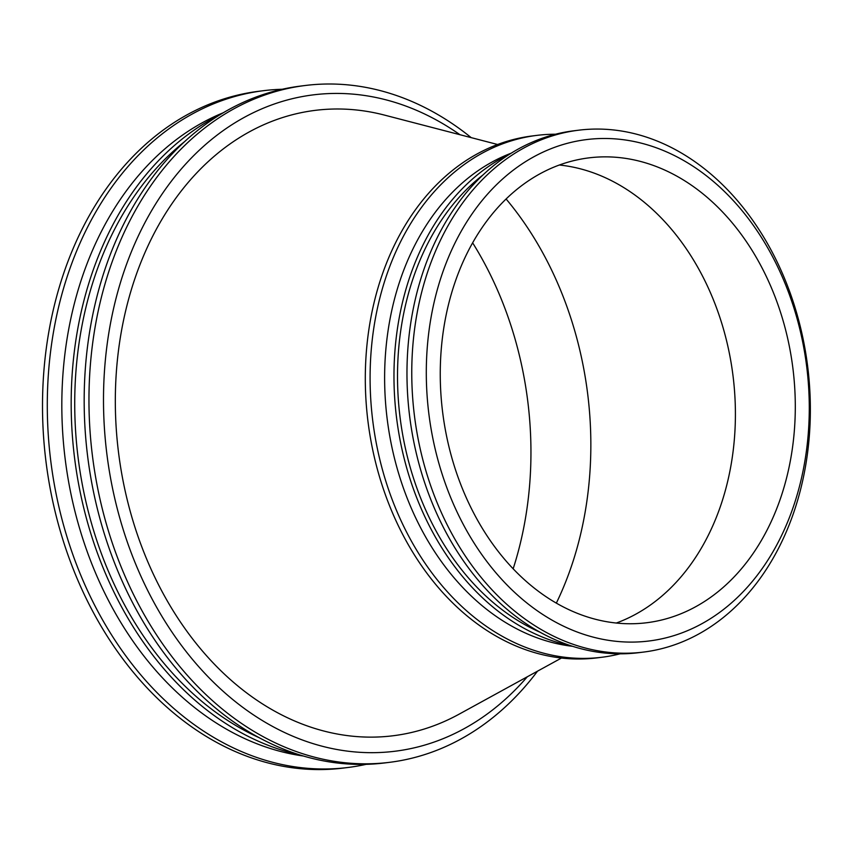 <?xml version="1.0" encoding="UTF-8"?>
<svg xmlns="http://www.w3.org/2000/svg" width="853" height="853" viewBox="0 0 853 853"><rect width="100%" height="100%" fill="white"/><g stroke="black" fill="none" stroke-linecap="round" stroke-linejoin="round"><path stroke-width="1.28" d="M384.447 115.091A315.109 237.454 82.9 0 0 118.514 452.367A315.109 237.454 82.9 0 0 458.925 714.27A315.109 237.454 82.9 0 1 118.514 452.367A315.109 237.454 82.9 0 1 384.447 115.091L497.64 144.509L384.447 115.091M616.292 623.042A234.223 176.507 82.9 0 0 635.762 614.192A234.223 176.507 82.9 0 0 646.553 607.667A234.223 176.507 82.9 0 1 616.292 623.042A234.223 176.507 82.9 0 0 635.762 614.192A234.223 176.507 82.9 0 0 646.553 607.667A234.223 176.507 82.9 0 0 731.938 367.984A234.223 176.507 82.9 0 0 580.403 168.83A234.223 176.507 82.9 0 0 559.365 165.013A234.223 176.507 82.9 0 1 729.56 354.294A234.223 176.507 82.9 0 1 646.553 607.667A234.223 176.507 82.9 0 0 731.938 367.984A234.223 176.507 82.9 0 0 580.403 168.83A234.223 176.507 82.9 0 0 559.365 165.013M556.337 603.135A312.294 235.332 82.9 0 0 506.106 198.994A312.294 235.332 82.9 0 1 556.337 603.135M513.154 568.802A312.294 235.332 82.9 0 0 472.637 242.849A312.294 235.332 82.9 0 1 513.154 568.802M258.917 91.26A341.029 256.988 82.9 0 0 45.955 461.388A341.029 256.988 82.9 0 0 343.045 768.105L347.832 767.508A341.029 256.988 82.9 0 0 366.161 764.331A341.029 256.988 82.9 0 1 347.832 767.508A341.029 256.988 82.9 0 1 50.743 460.791A341.029 256.988 82.9 0 1 263.705 90.663A341.029 256.988 82.9 0 0 50.743 460.791A341.029 256.988 82.9 0 0 347.832 767.508L343.045 768.105A341.029 256.988 82.9 0 1 45.955 461.388A341.029 256.988 82.9 0 1 258.917 91.26L263.705 90.663A341.029 256.988 82.9 0 1 282.247 89.256A341.029 256.988 82.9 0 0 263.705 90.663L258.917 91.26M223.39 112.703A330.719 249.225 82.9 0 0 65.169 458.989A330.719 249.225 82.9 0 0 303.359 756.014A330.719 249.225 82.9 0 1 65.169 458.989A330.719 249.225 82.9 0 1 223.39 112.703M220.127 114.665A333.843 251.571 82.9 0 0 74.552 457.826A333.843 251.571 82.9 0 0 299.712 754.916A333.843 251.571 82.9 0 1 74.552 457.826A333.843 251.571 82.9 0 1 220.127 114.665M184.824 141.449A330.719 249.225 82.9 0 0 78.071 457.389A330.719 249.225 82.9 0 0 258.928 737.589A330.719 249.225 82.9 0 1 78.071 457.389A330.719 249.225 82.9 0 1 184.824 141.449M300.576 86.078A341.029 256.988 82.9 0 0 87.624 456.206A341.029 256.988 82.9 0 0 384.714 762.934L389.501 762.337A341.029 256.988 82.9 0 0 476.539 729.539A341.029 256.988 82.9 0 0 537.518 671.172A341.029 256.988 82.9 0 1 476.539 729.539A341.029 256.988 82.9 0 1 389.501 762.337A341.029 256.988 82.9 0 1 92.412 455.609A341.029 256.988 82.9 0 1 305.363 85.481A341.029 256.988 82.9 0 0 92.412 455.609A341.029 256.988 82.9 0 0 389.501 762.337L384.714 762.934A341.029 256.988 82.9 0 1 87.624 456.206A341.029 256.988 82.9 0 1 300.576 86.078L305.363 85.481A341.029 256.988 82.9 0 1 471.197 137.632A341.029 256.988 82.9 0 0 305.363 85.481L300.576 86.078M479.354 719.474A330.719 249.225 82.9 0 0 527.325 676.76A330.719 249.225 82.9 0 1 479.354 719.474A330.719 249.225 82.9 0 1 103.735 414.366A330.719 249.225 82.9 0 1 459.948 134.71A330.719 249.225 82.9 0 0 103.735 414.366A330.719 249.225 82.9 0 0 479.354 719.474M706.444 600.213A234.223 176.507 82.9 0 0 784.941 327.328A234.223 176.507 82.9 0 0 588.89 157.869A234.223 176.507 82.9 0 0 442.622 412.074A234.223 176.507 82.9 0 0 646.67 622.743A234.223 176.507 82.9 0 0 706.444 600.213M713.428 616.73A252.648 190.39 82.9 0 0 713.62 181.657A252.648 190.39 82.9 0 0 426.297 372.526A252.648 190.39 82.9 0 0 713.428 616.73M710.602 626.806A262.959 198.152 82.9 0 0 798.728 320.44A262.959 198.152 82.9 0 0 578.622 130.2A262.959 198.152 82.9 0 0 414.419 415.582A262.959 198.152 82.9 0 0 643.493 652.087A262.959 198.152 82.9 0 0 710.602 626.806M578.622 130.2L573.834 130.786A262.959 198.152 82.9 0 0 409.632 416.179A262.959 198.152 82.9 0 0 638.705 652.684L643.493 652.087M483.139 174.822A252.648 190.39 82.9 0 0 400.068 417.362A252.648 190.39 82.9 0 0 539.992 632.201M509.977 153.966A255.772 192.735 82.9 0 0 396.56 417.799A255.772 192.735 82.9 0 0 571.126 645.849M511.267 153.156A252.648 190.39 82.9 0 0 387.177 418.972A252.648 190.39 82.9 0 0 572.566 646.318M555.538 134.23A262.959 198.152 82.9 0 0 536.953 135.371A262.959 198.152 82.9 0 0 372.75 420.764A262.959 198.152 82.9 0 0 601.823 657.268A262.959 198.152 82.9 0 0 620.12 653.824M536.953 135.371L532.165 135.968A262.959 198.152 82.9 0 0 367.963 421.361A262.959 198.152 82.9 0 0 597.036 657.866L601.823 657.268M561.466 658.036L458.925 714.27L561.466 658.036"/></g></svg>
